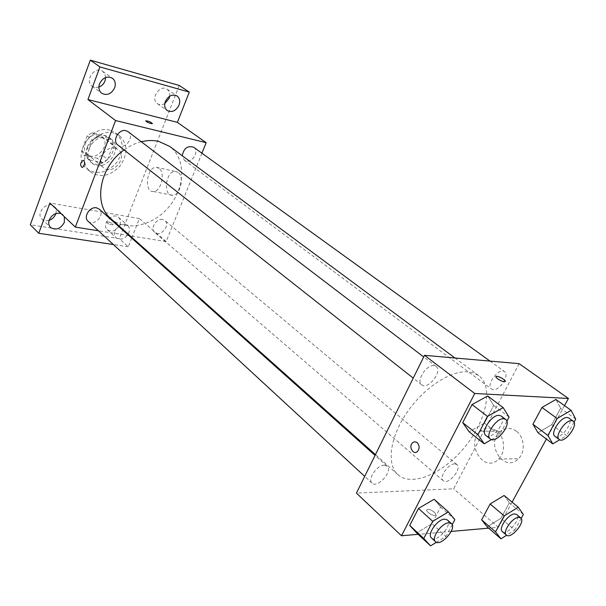 <?xml version="1.0" encoding="UTF-8"?>
<svg xmlns="http://www.w3.org/2000/svg" width="606" height="606" viewBox="0 0 606 606"><rect width="100%" height="100%" fill="white"/><g stroke="black" fill="none" stroke-linecap="round" stroke-linejoin="round"><path stroke-width="0.45" stroke-dasharray="3.03 2.27" d="M115.216 148.167C105.383 145.364 95.657 161.953 103.656 167.801C112.716 176.02 128.29 156.878 118.405 149.682L115.216 148.167M98.695 135.024C88.953 132.184 79.469 148.447 87.431 154.272C96.46 162.453 111.709 143.713 101.869 136.539L98.695 135.024M107.701 140.486L102.217 155.03L97.157 158.204L83.87 155.371L81.696 150.591L87.188 135.797L92.347 132.6L105.633 135.676L107.701 140.486L113.148 144.804L107.603 159.431L102.217 155.03M81.696 150.591L87.014 155.03L92.566 140.153L87.188 135.797M92.347 132.6L97.755 136.926L111.087 139.978L105.633 135.676M97.755 136.926L92.566 140.153M87.014 155.03L89.188 159.832L83.87 155.371M107.603 159.431L102.512 162.643L89.188 159.832M113.148 144.804L111.087 139.978M87.37 147.076C90.642 137.418 103.225 132.259 109.625 137.797C122.836 147.387 102.308 172.604 90.241 161.613C86.355 157.977 85.401 153.129 87.37 147.076M89.165 148.561C87.188 154.621 88.143 159.476 92.029 163.112C104.103 174.119 124.677 148.834 111.459 139.244L107.285 137.259C99.232 136.342 93.195 140.107 89.165 148.561M102.512 162.643L97.157 158.204M109.959 130.169C90.483 124.328 71.091 157.113 86.893 168.854C96.71 175.126 106.52 173.187 116.322 163.044C124.268 151.386 124.169 141.387 116.034 133.055L109.959 130.169M113.663 133.055C94.157 127.23 74.652 160.158 90.468 171.907C100.301 178.187 110.141 176.225 119.98 166.021C127.964 154.318 127.896 144.289 119.753 135.933L113.663 133.055M119.821 224.788C120.889 221.735 120.48 219.281 118.594 217.418C112.671 211.623 100.937 224.546 107.353 229.803C112.208 232.454 116.367 230.78 119.821 224.788M169.672 96.225C170.059 93.135 169.188 90.802 167.082 89.241C159.976 83.916 149.94 98.99 157.439 103.687C159.651 105.096 162.105 105.05 164.787 103.55M105.649 77.5L104.876 73.97L102.694 71.356C94.975 65.319 84.082 80.84 92.226 86.264L95.362 87.499L98.907 87.09M55.843 213.577C56.623 210.729 56.116 208.396 54.328 206.563C48.056 200.01 35.125 213.001 41.928 219.046C43.829 220.766 46.223 221.213 49.094 220.379M179.247 85.461L119.321 238.658L30.3 224.773M131.699 238.09L128.267 246.778L119.321 238.658M201.927 153.189L166.15 241.574L139.395 218.569L131.949 237.454M178.141 172.399L175.263 171.4C165.62 170.892 162.749 196.177 172.559 195.276C180.187 195.609 184.807 176.763 178.141 172.399M128.267 246.778L113.345 244.529M115.117 230.591C118.602 224.553 122.776 222.819 127.639 225.387C129.525 227.25 129.926 229.727 128.836 232.81C125.336 238.862 121.147 240.567 116.269 237.923C114.443 236.082 114.057 233.636 115.117 230.591M61.032 213.554L63.032 214.797L64.372 216.713M139.395 218.569L49.889 203.01M141.281 141.743C135.289 143.258 129.548 145.985 124.071 149.924M110.845 218.63C125.995 232.242 153.697 225.849 169.415 206.26C185.406 186.898 186.042 158.477 169.635 146.394M166.15 241.574L130.131 235.832M128.964 235.643L98.445 230.78M162.658 219.493C156.416 218.008 149.841 228.75 154.727 232.409C160.264 237.643 170.937 225.106 164.87 220.501L162.658 219.493M117.852 145.016C124.51 150.765 135.312 136.721 128.093 131.691M88.09 221.235C94.021 227.205 105.785 214.448 99.263 209.131M193.678 147.235C199.359 150.849 192.723 162.916 186.125 161.014L184.3 160.181L182.217 155.727M108.3 221.985L106.83 222.046C107.603 223.803 109.663 224.743 113.027 224.871C113.171 223.841 111.587 222.879 108.3 221.985L106.83 222.046C107.603 223.796 109.663 224.743 113.027 224.871C113.171 223.834 111.595 222.872 108.3 221.985M152.401 123.563L150.864 123.533C147.932 122.624 146.235 121.745 145.773 120.897M159.075 168.286L156.212 167.286C146.629 166.817 143.705 192.473 153.454 191.519C161.037 191.829 165.688 172.68 159.075 168.286M83.84 160.635C85.219 163.605 84.673 165.892 82.211 167.491L82.204 167.491M467.938 371.826C450.409 370.304 423.291 388.181 406.535 413.125C389.666 438.024 386.484 464.764 397.998 474.725C412.027 487.254 443.637 473.286 464.969 446.834C486.542 420.579 493.807 386.787 478.687 375.591L473.794 373.016L467.938 371.826M493.269 389.666L491.489 389.052C485.421 385.249 499.139 367.009 504.601 371.637C509.881 374.803 499.965 390.537 493.269 389.666M384.318 465.219C377.083 464.878 367.115 479.414 372.008 483.126C377.432 488.807 393.256 470.945 387.082 466.128L384.318 465.219M433.949 365.63C426.427 364.486 415.867 381.038 421.685 384.81C427.889 390.362 443.024 371.039 436.093 366.403L433.949 365.63M454.72 463.87C448.273 463.537 438.759 477.626 443.281 480.77C448.152 485.588 462.439 468.552 456.894 464.544L454.72 463.87M519.115 363.653L453.652 488.8L356.426 493.11M500.912 518.327L487.171 526.856L500.912 518.327L509.335 502.798L500.912 518.327L514.767 530.106L506.616 535.265M504.094 495.488L509.335 502.798L504.094 495.488M484.482 423.147L469.12 431.775L484.482 423.147L493.716 405.444L484.482 423.147L499.617 434.941L491.549 439.562M487.694 395.976L493.716 405.444L487.694 395.976M512.115 502.132L498.435 527.311L488.671 528.159M451.182 531.432L418.163 534.318M564.527 405.634L546.385 439.039M431.98 523.705L416.648 532.909L431.98 523.705L440.668 507.055L431.98 523.705L445.978 536.431L436.434 542.272M434.108 499.261L440.668 507.055L434.108 499.261M551.71 424.677L537.976 432.707L551.71 424.677L560.633 408.232L551.71 424.677L566.595 435.653L559.656 439.789M555.907 399.475L560.633 408.232L555.907 399.475M498.435 527.311L453.652 488.8M516.365 431.177C510.813 427.374 505.465 427.442 500.314 431.366C484.717 443.44 504.124 473.627 518.41 458.757C525.675 452.046 524.523 436.971 516.365 431.177M427.957 509.411L427.556 509.472C424.124 510.108 431.82 516.198 434.919 515.282C438.161 514.691 431.411 509.025 427.957 509.411L427.556 509.464C424.132 510.1 431.82 516.191 434.926 515.274C438.161 514.683 431.411 509.017 427.965 509.411M504.601 381.704L504.237 381.697C499.708 380.507 496.943 378.826 495.943 376.652M496.647 430.881C491.072 427.003 485.694 427.071 480.505 431.086C464.794 443.41 484.239 474.233 498.647 459.053C505.972 452.205 504.843 436.797 496.647 430.881M417.223 442.759C419.602 445.524 419.738 448.379 417.632 451.334L417.625 451.334M574.018 422.124L566.595 435.653M554.914 436.312C560.065 440.797 574.67 421.579 568.822 417.988M575.7 419.064L560.633 408.232M521.19 518.403L514.767 530.106M502.359 531.621C506.927 536.204 521.94 518.244 516.676 514.502M523.357 514.449L509.335 502.798M506.866 421.223L499.617 434.941M485.914 435.494C491.799 440.842 507.866 420.412 501.215 416.027M509.055 417.072L493.716 405.444M452.197 524.667L445.978 536.431M431.457 537.954C436.578 543.4 453.22 524.455 447.319 519.91M454.856 519.637L440.668 507.055M87.431 154.272L103.656 167.801M101.869 136.539L118.405 149.682M111.459 139.244L109.625 137.797M92.029 163.112L90.241 161.613M119.753 135.933L116.034 133.055M90.468 171.907L86.893 168.854M41.928 219.046L50.495 227.439M54.328 206.563L63.032 214.797M92.226 86.264L101.74 93.286M102.694 71.356L112.36 78.197M157.439 103.687L167.279 110.58M167.082 89.241L177.043 95.96M107.353 229.803L116.269 237.923M118.594 217.418L127.639 225.387M153.454 191.519L172.559 195.276M156.212 167.286L175.263 171.4M478.687 375.591L454.97 358.002M397.998 474.725L375.447 454.614M184.3 160.181L491.489 389.052M489.989 361.085L504.601 371.637M387.082 466.128L375.061 455.394M372.008 483.126L364.698 476.377M436.093 366.403L423.7 356.957M421.685 384.81L413.239 378.136M456.894 464.544L164.87 220.501M443.281 480.77L154.727 232.409M498.647 459.053L518.41 458.757M480.505 431.086L500.314 431.366"/><path stroke-width="0.91" d="M164.787 103.55L169.097 98.361L169.672 96.225M98.907 87.09C101.77 85.984 103.808 83.931 105.02 80.909L105.649 77.5M49.094 220.379C52.222 219.266 54.411 217.175 55.669 214.107L55.843 213.577M113.345 244.529L38.761 233.28L30.3 224.773L90.309 60.138L179.247 85.461L189.299 92.104L177.369 122.351L87.946 99.543L99.937 66.933L90.309 60.138M38.761 233.28L49.889 203.01L75.341 227.099L115.564 120.533L87.946 99.543M83.84 160.628C85.211 163.605 84.666 165.885 82.204 167.491C79.878 165.226 80.159 162.84 83.037 160.34L83.84 160.628L83.037 160.34M99.535 83.764C102.785 77.591 107.057 75.735 112.36 78.197C115.193 80.53 115.951 83.742 114.648 87.832C111.36 94.028 107.065 95.846 101.74 93.286C99.005 90.976 98.27 87.802 99.535 83.764M165.355 101.475C168.415 95.733 172.309 93.9 177.043 95.96C179.717 98.096 180.376 101.157 179.028 105.156C175.945 110.913 172.028 112.716 167.279 110.58C164.688 108.459 164.044 105.429 165.355 101.475M99.937 66.933L189.299 92.104M115.564 120.533L206.176 142.698L177.369 122.351M206.176 142.698L201.927 153.189M131.949 237.454L131.699 238.09M64.372 216.713L64.342 222.387C60.547 228.932 55.934 230.621 50.495 227.439C48.654 225.47 48.238 222.978 49.245 219.948C51.957 214.577 55.888 212.441 61.032 213.554M454.97 358.002L169.635 146.394L158.795 141.41C153.28 140.122 147.447 140.236 141.281 141.743M124.071 149.924C99.52 166.779 92.945 204.222 110.845 218.63L375.447 454.614M130.131 235.832L128.964 235.643M98.445 230.78L75.341 227.099M423.7 356.957L128.093 131.691L125.98 130.699C118.837 128.555 111.868 140.88 117.852 145.016L413.239 378.136M375.061 455.394L99.263 209.131L96.559 207.843C89.817 206.26 82.984 217.1 88.09 221.235L364.698 476.377M182.217 155.727C183.823 148.235 187.64 145.41 193.678 147.235L489.989 361.085M150.871 123.526C147.538 122.457 145.879 121.548 145.894 120.799C149.205 121.321 151.333 122.276 152.28 123.662L150.871 123.526M145.773 120.897L145.894 120.799C148.735 121.162 150.902 122.079 152.401 123.563M82.211 167.491C79.878 165.226 80.159 162.84 83.045 160.348M418.163 534.318L401.505 535.772L356.426 493.11L424.511 355.321L519.115 363.653L568.42 398.468L564.527 405.634M401.505 535.772L474.725 393.483L424.511 355.321M417.216 442.759C419.602 445.524 419.738 448.379 417.625 451.334C413.58 455.72 408.156 446.743 412.474 442.888C414.004 441.569 415.587 441.524 417.216 442.759C415.587 441.524 414.004 441.569 412.481 442.888L412.474 442.888M487.171 526.856L481.634 519.834L490.14 503.987L504.094 495.488L490.14 503.987L481.634 519.834L487.171 526.856L500.965 538.832L495.541 531.879L504.222 515.895L518.236 507.199L523.357 514.449L521.19 518.403M469.12 431.775L462.726 422.647L472.059 404.543L487.694 395.976L472.059 404.543L462.726 422.647L469.12 431.775L484.179 443.789L477.914 434.707L487.459 416.42L503.169 407.641L509.055 417.072L506.866 421.223M488.671 528.159L451.182 531.432M546.385 439.039L512.115 502.132M474.725 393.483L568.42 398.468M416.648 532.909L409.739 525.44L418.511 508.434L434.108 499.261L418.511 508.434L409.739 525.44L416.648 532.909L430.571 545.862L423.761 538.469L432.722 521.312L448.402 511.903L454.856 519.637L452.197 524.667M537.976 432.707L532.939 424.245L541.953 407.452L555.907 399.475L541.953 407.452L532.939 424.245L537.976 432.707L552.808 443.872L547.907 435.456L557.111 418.504L571.117 410.338L575.7 419.064L574.018 422.124M504.237 381.697C500.904 381.591 493.481 376.424 496.564 376.364C499.435 376.015 507.881 381.606 504.601 381.697L504.237 381.697M495.943 376.652L496.556 376.371C499.427 376.015 507.881 381.606 504.601 381.704M417.632 451.334C413.587 455.72 408.156 446.743 412.481 442.888M559.656 439.789L552.808 443.872M573.215 421.155L568.822 417.988L567.216 417.481C560.717 416.754 549.892 433.373 554.914 436.312L559.255 439.539C564.375 444.009 579.033 424.73 573.215 421.155L571.61 420.655C565.118 419.95 554.24 436.615 559.255 439.539M547.907 435.456L532.939 424.245M557.111 418.504L541.953 407.452M571.117 410.338L555.907 399.475M506.616 535.265L500.965 538.832M520.751 517.91L516.676 514.502L514.562 513.933C508.199 513.956 498.049 528.697 502.359 531.621L506.389 535.09C510.934 539.651 525.993 521.637 520.751 517.91L518.638 517.35C512.29 517.395 502.094 532.182 506.389 535.09M495.541 531.879L481.634 519.834M504.222 515.895L490.14 503.987M518.236 507.199L504.094 495.488M491.549 439.562L484.179 443.789M505.684 419.435L501.215 416.027L499.124 415.345C491.693 414.549 480.316 431.957 485.914 435.494L490.322 438.979C496.185 444.304 512.312 423.799 505.684 419.435L503.594 418.754C496.178 417.981 484.739 435.449 490.322 438.979M477.914 434.707L462.726 422.647M487.459 416.42L472.059 404.543M503.169 407.641L487.694 395.976M436.434 542.272L430.571 545.862M451.44 523.592L447.319 519.91L444.607 519.145C437.411 519.198 426.753 534.477 431.457 537.954L435.525 541.711C440.63 547.135 457.325 528.114 451.44 523.592L448.735 522.834C441.547 522.917 430.836 538.249 435.525 541.711M423.761 538.469L409.739 525.44M432.722 521.312L418.511 508.434M448.402 511.903L434.108 499.261"/></g></svg>
